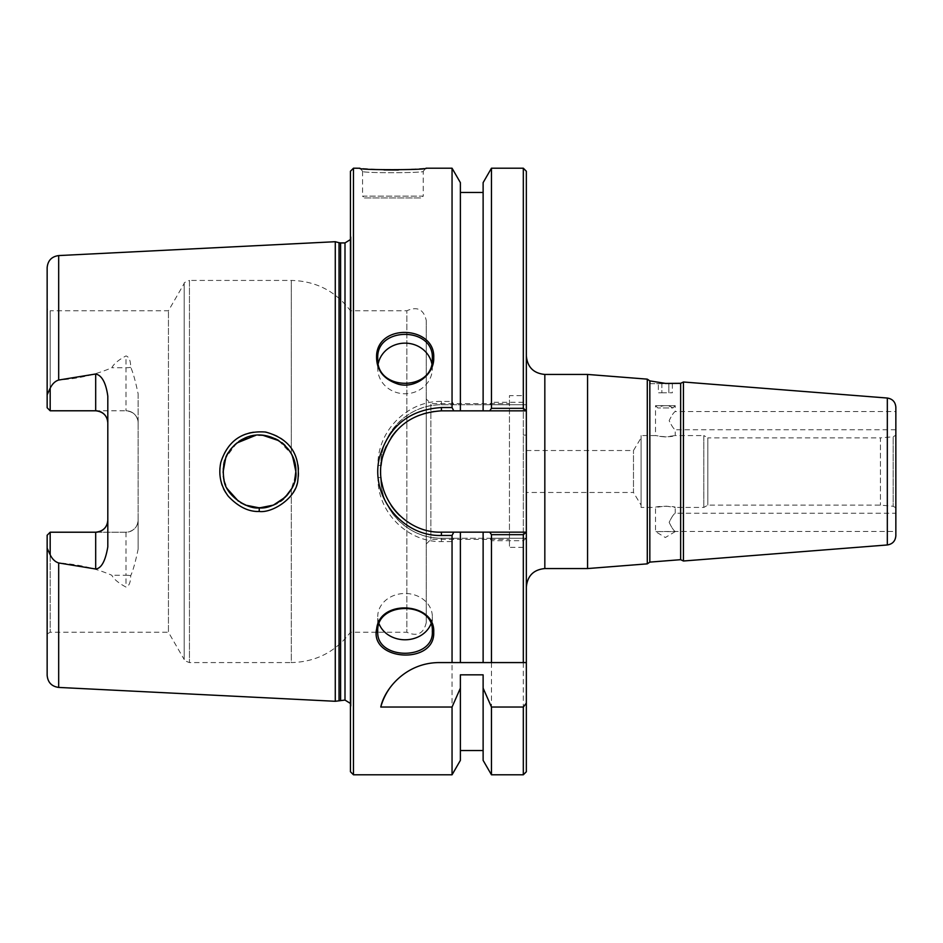 <?xml version="1.0" encoding="UTF-8"?>
<svg xmlns="http://www.w3.org/2000/svg" width="943" height="943" viewBox="0 0 943 943"><rect width="100%" height="100%" fill="white"/><g stroke="black" fill="none" stroke-linecap="round" stroke-linejoin="round"><path stroke-width="0.71" stroke-dasharray="4.71 3.54" d="M895.85 411.561L895.85 429.76L895.85 411.561L675.223 411.561C673.738 412.327 671.711 415.356 669.165 420.661C671.711 425.953 673.738 428.982 675.223 429.76C673.738 428.982 671.711 425.953 669.165 420.661C671.711 415.356 673.738 412.327 675.223 411.561L675.223 405.679L655.503 405.679L675.223 405.679L672.937 407.954L657.778 407.954L672.937 407.954A13.78 13.78 0 0 0 657.778 407.954L655.503 405.679L655.503 435.56L641.087 435.56L641.087 507.44L641.087 435.56M661.856 392.795L672.359 392.795L658.355 392.795L661.856 392.795L661.856 383.695L668.858 383.695L661.856 383.695L661.856 392.795M668.858 383.695L668.858 392.795L668.858 383.695L672.359 383.695L668.858 383.695M672.359 383.695L672.359 392.795M658.355 383.695L661.856 383.695L658.355 383.695L658.355 392.795M680.646 383.318L680.646 559.682M649.833 380.889L649.833 562.111M665.558 383.424L650.198 380.925L650.198 383.695L680.528 383.695L650.198 383.695M683.427 561.002L683.427 381.998M647.287 379.145L647.287 563.855M587.56 568.558L587.56 374.442M895.85 429.76L675.223 429.76L675.223 435.56L703.808 435.56L703.808 507.44L703.808 435.56L707.816 437.87L707.816 505.13L707.816 437.87L880.444 437.87L880.444 505.13L880.444 437.87L893.151 436.75L895.85 435.194L895.85 507.805L893.151 506.25L893.151 436.75L893.151 506.25L880.444 505.13L707.816 505.13L703.808 507.44L675.223 507.44L675.223 513.24C673.738 514.018 671.711 517.047 669.165 522.339C671.711 527.644 673.738 530.673 675.223 531.439L655.503 531.593L675.223 531.593L665.357 537.51L655.503 531.593L655.503 507.44L665.357 506.061L675.223 507.44C675.825 505.955 654.89 505.955 655.503 507.44L641.087 507.44M675.223 531.439C673.738 530.673 671.711 527.644 669.165 522.339C671.711 517.047 673.738 514.018 675.223 513.24L895.85 513.24L895.85 531.439L675.223 531.439M665.357 436.939L658.391 436.244C667.055 437.022 672.665 436.798 675.223 435.56L665.357 436.939L655.503 435.56M895.85 531.439L895.85 513.24M526.347 355.959L526.347 587.041L526.347 355.959M526.277 538.229L523.318 540.693L491.456 540.693L489.747 538.229L526.347 538.229L526.347 771.751M489.747 404.771L441.43 404.771C408.849 404.052 380.088 432.943 380.772 465.429L380.772 477.571C380.088 510.057 408.849 538.948 441.43 538.229L526.347 538.229L526.347 404.771L489.747 404.771L491.456 402.307L523.318 402.307L526.277 404.771M526.347 171.249L526.347 404.771L441.43 404.771A60.658 60.658 0 0 0 380.772 465.429L377.954 465.382C377.247 431.128 407.341 400.669 441.43 401.435L452.051 401.435L453.76 404.771M895.85 407.258L895.85 535.742M641.087 505.13L641.087 437.87L641.087 505.13L633.484 492.482L633.484 450.518L633.484 492.482L526.347 492.482L526.347 450.518L526.347 492.482M526.347 507.9L526.347 435.1L526.347 507.9L523.318 507.9L523.318 435.1L523.318 507.9M380.772 465.429L380.772 477.571A60.658 60.658 0 0 0 441.43 538.229L453.76 538.229L452.051 541.565L441.43 541.565C407.341 542.331 377.247 511.872 377.954 477.618L377.954 465.382M452.051 541.565L452.051 774.792M353.472 168.208L353.472 774.792M452.051 168.208L452.051 401.435M362.572 171.249L362.572 196.109L423.23 196.109L423.23 171.249C427.191 173.052 359.424 173.312 362.619 171.261C359.448 173.323 427.179 173.052 423.23 171.249L425.988 168.208L398.264 170.011M384.072 169.929L359.861 168.231L362.619 171.261M377.73 631.421L377.73 616.628A27.3 23.151 180 0 0 379.169 624.042M430.904 624.007A27.3 23.151 180 0 0 432.33 616.628A27.3 23.151 180 0 0 405.03 593.477A27.3 23.151 180 0 0 377.73 616.628M377.73 358.458L377.73 368.454A27.3 25.308 0 0 0 405.03 393.761A27.3 25.308 0 0 0 432.33 368.454A27.3 25.308 0 0 0 431.776 363.409M378.284 363.385A27.3 25.308 0 0 0 377.73 368.454M523.318 774.792L523.318 540.693M453.76 538.229L489.747 538.229M523.318 402.307L523.318 168.208M460.384 674.834L460.384 760.364M526.288 410.842L441.43 410.842A60.658 60.658 0 0 0 396.555 430.68M399.62 515.456A60.658 60.658 0 0 0 441.43 532.158L526.288 532.158M364.387 197.936L421.403 197.936L364.387 197.936L362.572 196.109L423.23 196.109L421.403 197.936M259.301 507.9C275.108 509.656 298.377 490.537 295.843 471.488C297.658 438.542 250.72 421.827 231.176 448.55C220.509 463.626 220.414 478.796 230.882 494.049C240.088 503.645 249.565 508.265 259.301 507.9L259.172 511.471C245.828 513.216 221.959 497.374 220.721 480.128C215.287 458.239 231.695 434.464 253.82 431.918C276.488 430.703 291.198 441.006 297.941 462.836C300.369 475.366 297.74 486.635 290.043 496.655C280.012 507.004 269.71 511.943 259.172 511.471M335.272 241.714L335.272 701.286M295.689 474.859L291.316 489.087L291.316 662.575L189.46 662.575C185.323 661.067 183.579 660.053 184.203 659.534L184.203 283.466L184.203 659.534L168.443 632.246L168.443 310.754L168.443 632.246L50.179 632.246L50.179 532.217L47.15 535.247L47.15 633.991L47.15 535.247L47.15 548.201L50.179 554.79C52.348 559.175 55.177 561.898 58.678 562.959C78.069 564.209 95.773 568.299 111.804 575.254C113.867 579.191 118.594 583.128 126.008 587.076C129.073 586.181 130.641 582.385 130.7 575.69C132.998 570.774 135.474 561.91 138.138 549.097L138.138 393.903C135.415 380.878 132.928 372.014 130.7 367.31C130.664 360.674 129.097 356.878 126.008 355.924C118.594 359.872 113.867 363.809 111.804 367.746C95.773 374.701 78.069 378.791 58.678 380.041C55.331 380.948 52.502 383.671 50.179 388.21L47.15 394.799L47.15 267.694M295.843 471.665L295.784 473.704M376.351 632.246L350.442 632.246C335.602 651.849 315.893 661.962 291.316 662.575L291.316 489.087C275.816 521.691 220.921 507.841 223.055 471.5C220.921 435.159 275.816 421.309 291.316 453.913L295.666 467.869M295.713 468.376L295.843 471.135M292.695 456.683L291.316 453.913L278.751 440.652M262.779 435.265L255.765 435.301M236.764 443.045L225.719 457.838M223.067 472.207L223.373 476.203M224.092 480.093L227.676 489.24M238.367 501.157L240.618 502.631M291.316 489.087L294.593 480.965M460.384 182.636L460.384 410.842M391.156 437.552A60.658 60.658 0 0 0 386.347 446.074M381.078 465.429A60.658 60.658 0 0 0 381.774 482.498M383.353 489.028A60.658 60.658 0 0 0 391.168 505.46M350.442 771.751L350.442 171.249M350.442 232.013L350.442 710.987M526.347 662.575L483.122 662.575L483.122 532.158M460.384 532.158L460.384 662.575L439.226 662.575A60.658 60.658 0 0 0 389.129 689.027M426.26 399.007L426.26 543.993L426.26 399.007L430.88 403.628L430.88 539.372L430.88 403.628L509.444 403.628L509.444 539.372L509.444 403.628M426.26 543.993L430.88 539.372L509.444 539.372M426.26 320.467L426.26 622.533L426.26 320.467C423.725 309.351 417.254 306.121 406.846 310.754L406.846 632.246L406.846 310.754L350.442 310.754L350.442 632.246L350.442 310.754C335.602 291.151 315.893 281.038 291.316 280.425L291.316 453.913L291.316 280.425L189.46 280.425L189.46 662.575L189.46 280.425C185.323 281.933 183.579 282.947 184.203 283.466L168.443 310.754L50.179 310.754L50.179 410.783L50.179 310.754L47.15 309.009L47.15 407.753L50.179 410.783L126.008 410.783C133.505 411.631 137.548 415.674 138.138 422.912L138.138 520.088C137.548 527.326 133.505 531.369 126.008 532.217L95.679 532.217M523.318 395.624L523.318 547.376L523.318 395.624L509.444 395.624L509.444 547.376L509.444 395.624M523.318 547.376L509.444 547.376M95.679 410.783L50.179 410.783L47.15 407.753L47.15 309.009M107.808 546.857L107.808 396.143M138.138 549.097L138.138 520.088A12.129 12.129 0 0 1 126.008 532.217L50.179 532.217L50.179 632.246L47.15 633.991M47.15 675.306L47.15 548.201M50.179 554.79L50.179 532.217L47.15 535.247M138.138 393.903L138.138 422.912A12.129 12.129 0 0 0 126.008 410.783L50.179 410.783L50.179 388.21M47.15 394.799L47.15 407.753M426.26 622.533C423.725 633.649 417.254 636.879 406.846 632.246L377.766 632.246M491.456 774.792L491.456 540.693M483.122 674.834L483.122 760.364M491.456 402.307L491.456 168.208M483.122 182.636L483.122 410.842M544.83 374.442L544.83 568.558M887.328 544.96L887.328 398.04M441.43 401.435L441.43 404.771M380.772 477.571L377.954 477.618M441.43 538.229L441.43 541.565M58.678 562.959L58.678 687.423M58.678 255.577L58.678 380.041M138.138 422.912A12.129 12.129 0 0 0 126.008 410.783L126.008 367.746L111.804 367.746M126.008 532.217L126.008 575.254L111.804 575.254M130.7 575.69A12.129 5.505 180 0 0 126.008 575.254L126.008 587.076M130.7 367.31A12.129 5.505 180 0 1 126.008 367.746L126.008 355.924M339.032 242.716L339.032 700.284M340.6 242.929L340.6 700.071M344.997 242.929L344.997 700.071M350.442 703.466L351.067 706.142L351.067 236.858L351.067 706.142L351.067 236.858L350.442 239.534M526.347 450.518L633.484 450.518L641.087 437.87M432.33 616.628L432.33 631.421M432.33 368.454L432.33 358.458M526.347 435.1L523.318 435.1"/><path stroke-width="1.41" d="M665.558 383.424L649.833 380.889L649.833 562.111L680.646 559.682L680.646 383.318L665.558 383.424L680.528 383.306M680.646 383.318L683.427 381.998L683.427 561.002L887.328 544.96C892.561 544.099 895.402 541.023 895.85 535.742L895.85 407.258C895.402 401.977 892.561 398.901 887.328 398.04L887.328 544.96M649.833 562.111L647.287 563.855L647.287 379.145L587.56 374.442L587.56 568.558L544.83 568.558L544.83 374.442C533.608 373.357 527.443 367.192 526.347 355.959M647.287 563.855L587.56 568.558M526.347 771.751L526.347 703.113L523.318 707.038L523.318 774.792L526.347 771.751M523.318 534.669L526.288 532.158L489.735 532.158L491.456 534.669L523.318 534.669L523.318 662.575L526.347 662.575L526.347 171.249L523.318 168.208L523.318 408.331L491.456 408.331L489.735 410.842L526.288 410.842L523.318 408.331M526.347 662.575L526.347 703.113M895.85 507.805L895.85 435.194M432.33 631.421C434.11 660.548 375.927 660.524 377.742 631.409C375.951 600.915 434.098 600.88 432.33 631.421L433.721 632.223C435.501 602.542 380.005 598.546 376.681 628.639C369.184 661.137 435.242 665.145 433.721 632.223M523.318 707.038L491.456 707.038L483.122 688.142L483.122 674.834L460.384 674.834L460.384 760.364L452.051 774.792L353.472 774.792L353.472 168.208L350.442 171.249L350.442 771.751L353.472 774.792M452.051 774.792L452.051 707.038L380.772 707.038C384.473 689.192 405.655 662.646 439.226 662.575L452.051 662.575L452.051 535.459L453.772 532.158L441.43 532.158C403.816 533.373 372.744 494.427 382.292 457.968C391.039 428.57 410.759 412.869 441.43 410.842L489.735 410.842M453.772 410.842L452.051 407.541L441.43 407.541C409.333 409.675 388.716 426.236 379.558 457.225C369.573 495.676 402.083 536.732 441.43 535.459L452.051 535.459M452.051 407.541L452.051 168.208L425.988 168.208C430.314 170.046 356.407 170.294 359.861 168.231L353.472 168.208M433.721 357.88C435.501 326.573 380.005 322.812 376.681 354.002C375.585 369.208 382.929 379.31 398.724 384.308C415.615 388.728 434.417 374.312 433.721 357.88L432.33 358.458C434.11 391.581 375.927 391.557 377.742 358.446C375.951 326.372 434.098 326.349 432.33 358.458M398.264 170.011L384.072 169.929M379.169 624.042A27.3 23.151 180 0 0 405.054 639.778A27.3 23.151 180 0 0 430.904 624.007M431.776 363.409A27.3 25.308 0 0 0 405.042 343.146A27.3 25.308 0 0 0 378.284 363.385M460.384 688.142L452.051 707.038M489.735 532.158L453.772 532.158M340.6 700.071L340.6 242.929L344.997 242.929L344.997 700.071L335.272 701.286L58.678 687.423L58.678 562.959C55.083 561.828 52.254 559.093 50.179 554.79L47.15 548.201L47.15 675.306C47.787 682.402 51.629 686.433 58.678 687.423M58.678 380.041L58.678 255.577C51.629 256.567 47.787 260.598 47.15 267.694L47.15 394.799L50.179 388.21C52.336 383.836 55.165 381.113 58.678 380.041L95.679 373.994C101.879 375.349 105.922 382.728 107.808 396.143L107.808 546.857C105.404 561.061 101.361 568.44 95.679 569.006L58.678 562.959M335.272 701.286L335.272 241.714L58.678 255.577M259.172 511.471C272.503 513.251 296.267 497.869 297.799 480.694C300.876 455.045 290.149 438.825 265.631 432.047C242.917 430.35 227.982 440.428 220.839 462.294C218.234 474.753 220.709 486.069 228.289 496.254C238.296 506.804 248.598 511.872 259.172 511.471L259.301 507.9C247.019 509.491 225.035 495.04 223.927 479.374C221.145 461.115 227.817 447.501 243.931 438.542C266.869 426.731 296.821 445.827 295.854 471.476L295.843 471.665M295.784 473.704L295.689 474.859M294.593 480.965L295.843 471.5C298.377 490.537 275.108 509.656 259.301 507.9M295.843 471.5L292.695 456.683M278.751 440.652L262.779 435.265M255.765 435.301L236.764 443.045M225.719 457.838L223.067 472.207M223.373 476.203L224.092 480.093M227.676 489.24L238.367 501.157M240.618 502.631L245.51 505.118L259.455 507.9L273.399 505.118L285.187 497.232L291.316 489.087M460.384 410.842L460.384 182.636L452.051 168.208M396.555 430.68A60.658 60.658 0 0 0 391.156 437.552M386.347 446.074A60.658 60.658 0 0 0 381.078 465.429M381.774 482.498A60.658 60.658 0 0 0 383.353 489.028M391.168 505.46A60.658 60.658 0 0 0 399.62 515.456M483.122 532.158L483.122 662.575L460.384 662.575L523.318 662.575M389.129 689.027A60.658 60.658 0 0 0 380.772 707.038M47.15 407.753L50.179 410.783L47.15 407.753L47.15 394.799M107.808 422.912C107.219 415.674 103.176 411.631 95.679 410.783A12.129 12.129 0 0 1 107.808 422.912M47.15 548.201L47.15 535.247L50.179 532.217L95.679 532.217C103.176 531.369 107.219 527.326 107.808 520.088A12.129 12.129 0 0 1 95.679 532.217L95.679 569.006M377.766 632.246L376.351 632.246M47.15 535.247L50.179 532.217L50.179 554.79M95.679 373.994L95.679 410.783L50.179 410.783L50.179 388.21M452.051 662.575L460.384 662.575L460.384 532.158M491.456 707.038L491.456 774.792L523.318 774.792M491.456 534.669L491.456 662.575M491.456 774.792L483.122 760.364L483.122 688.142M483.122 410.842L483.122 182.636L491.456 168.208L491.456 408.331M441.43 535.459L441.43 532.158M441.43 410.842L441.43 407.541M339.032 700.284L339.032 242.716L335.272 241.714M680.646 559.682L683.427 561.002M649.833 380.889L647.287 379.145M544.83 568.558C533.608 569.643 527.443 575.808 526.347 587.041M544.83 374.442L587.56 374.442M887.328 398.04L683.427 381.998M483.122 750.522L460.384 750.522M491.456 168.208L523.318 168.208M483.122 192.478L460.384 192.478M340.6 242.929L339.032 242.716M344.997 700.071L350.442 703.466M344.997 242.929L350.442 239.534"/></g></svg>
